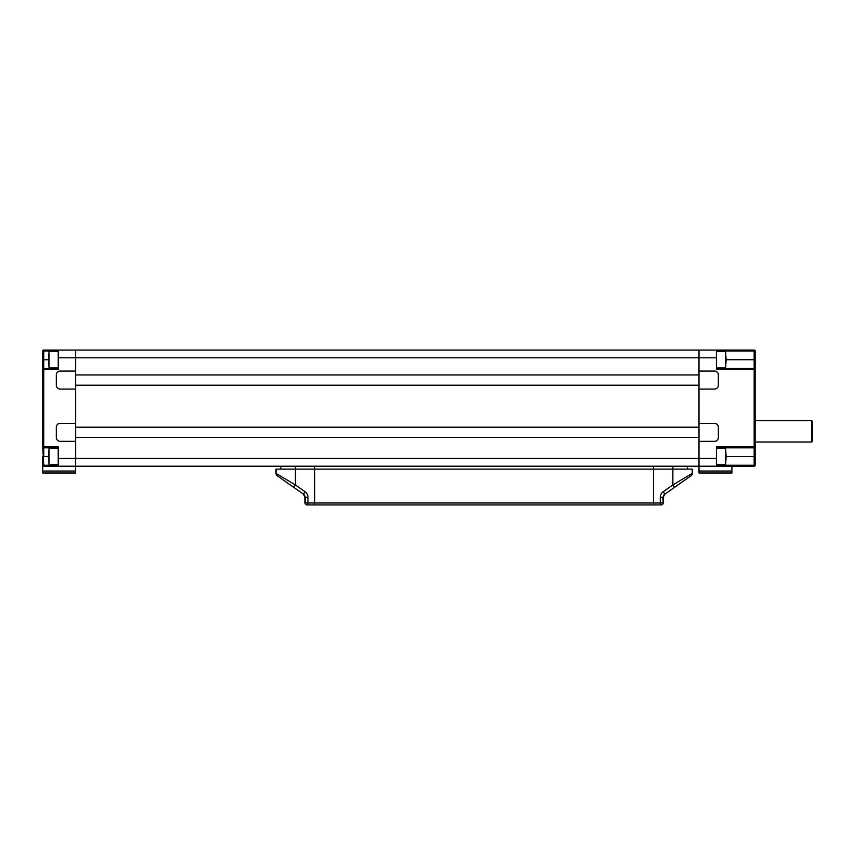 <?xml version="1.0" encoding="UTF-8"?>
<svg xmlns="http://www.w3.org/2000/svg" width="855" height="855" viewBox="0 0 855 855"><rect width="100%" height="100%" fill="white"/><g stroke="black" fill="none" stroke-linecap="round" stroke-linejoin="round"><path stroke-width="1.28" d="M42.75 471.052L75.657 471.052L75.657 472.997L42.75 472.997L42.75 465.248A0.973 0.973 0 0 0 43.723 466.221L75.657 466.221L75.657 427.211L75.657 437.471L699.005 437.471L699.005 385.199L75.657 385.199L75.657 427.211L699.005 427.211L699.005 466.221L75.657 466.221L75.657 441.34L60.171 441.34A3.869 3.869 0 0 1 56.302 437.471L56.302 427.211A3.869 3.869 0 0 1 60.171 423.343L75.657 423.343L75.657 389.078L60.171 389.078A3.869 3.869 0 0 1 56.302 385.199L56.302 374.939A3.869 3.869 0 0 1 60.171 371.07L75.657 371.07L75.657 357.807L75.657 385.199L75.657 374.939L699.005 374.939L699.005 357.807L75.657 357.807L75.657 350.069L699.005 350.069L699.005 357.807L699.005 350.069L716.426 350.069L716.426 369.424L754.174 369.424L754.174 447.828L716.426 447.828M699.005 374.939L699.005 385.199L699.005 374.939M755.147 360.521L755.147 365.555M716.426 350.069L754.174 350.069A0.973 0.973 0 0 1 755.147 351.031L755.147 465.248A0.973 0.973 0 0 1 754.174 466.221L699.005 466.221L699.005 441.34L714.491 441.34A3.869 3.869 0 0 0 718.36 437.471L718.36 427.211A3.869 3.869 0 0 0 714.491 423.343L699.005 423.343L699.005 389.078L714.491 389.078A3.869 3.869 0 0 0 718.36 385.199L718.36 374.939A3.869 3.869 0 0 0 714.491 371.07L699.005 371.07L699.005 357.807L716.426 357.807M716.426 464.767L725.617 464.767L725.617 448.309L726.109 456.538L754.174 456.538L754.174 447.828A0.973 0.973 0 0 0 755.147 446.855L716.426 446.855L716.426 458.472L58.236 458.472L58.236 446.855L42.75 446.855L42.75 351.031A0.973 0.973 0 0 1 43.723 350.069L75.657 350.069L75.657 357.807L58.236 357.807L58.236 369.424L43.723 369.424L43.723 447.828A0.973 0.973 0 0 1 42.75 446.855L43.723 465.248L58.236 465.248M716.426 466.221L716.426 458.472M716.426 368.452L754.174 368.452L754.174 351.031L716.426 351.031M755.147 369.424A0.973 0.973 0 0 0 754.174 368.452L754.174 369.424L755.147 369.424M58.236 466.221L58.236 458.472M58.236 357.807L58.236 350.069L75.657 350.069M42.75 465.248L43.723 465.248L43.723 466.221A0.973 0.973 0 0 1 42.75 465.248L42.75 456.538M58.236 447.828L43.723 447.828L43.723 456.538L48.553 456.538L49.045 448.309L49.045 464.767L48.553 456.538M58.236 351.523L49.045 351.523L49.045 367.971L48.553 359.741L43.723 359.741L43.723 368.452L58.236 368.452M43.723 368.452A0.973 0.973 0 0 0 42.75 369.424L43.723 369.424L43.723 368.452M699.005 471.052L731.912 471.052L731.912 472.997L699.005 472.997L699.005 466.221M731.912 471.052L731.912 466.221M75.657 471.052L75.657 466.221M663.095 503.574A1.934 1.934 0 0 1 661.257 504.931L653.509 504.931L653.509 469.117L314.736 469.117L314.736 504.931L306.998 504.931A1.934 1.934 0 0 1 305.053 502.997L305.459 497.279L303.739 494.361A3.869 3.869 0 0 1 304.059 494.682L304.572 495.398A3.869 3.869 0 0 1 304.925 496.285L304.572 495.408M276.015 469.117L276.015 473.413L295.381 484.935L305.075 491.721A6.776 6.776 0 0 1 307.96 497.279L307.96 502.997L660.284 502.997L660.284 497.279A6.776 6.776 0 0 1 663.17 491.721L672.864 484.935L672.864 469.117L653.509 469.117L653.509 504.931L314.736 504.931L314.736 466.221L314.736 469.117L295.381 469.117L295.381 484.935L293.714 487.318L277.255 475.797A2.907 2.907 0 0 1 276.015 473.413L276.015 469.117L295.381 469.117L295.381 466.221M662.785 497.279L663.191 502.997L663.191 497.279L664.837 494.105A3.869 3.869 0 0 0 664.506 494.361L662.785 497.279L660.284 497.279M663.672 495.408A3.869 3.869 0 0 1 664.506 494.361A3.869 3.869 0 0 0 663.191 497.279L664.837 494.105A3.869 3.869 0 0 0 664.506 494.361L690.99 475.797A2.907 2.907 0 0 0 692.229 473.413L692.229 469.117L672.864 469.117L672.864 466.221M663.191 498.155L663.191 502.997L663.191 498.155M663.138 503.435A1.934 1.934 0 0 0 663.191 502.997A1.934 1.934 0 0 1 661.257 504.931A1.934 1.934 0 0 0 663.191 502.997L660.284 502.997L660.284 504.931M674.531 487.318L672.864 484.935L692.229 473.413M687.388 469.117L687.388 466.221M653.509 469.117L653.509 466.221L653.509 469.117M303.739 494.361A3.869 3.869 0 0 0 303.407 494.105L303.739 494.361A3.869 3.869 0 0 0 303.407 494.105L305.053 497.279L303.407 494.105L293.714 487.318M305.075 491.721L303.407 494.105A3.869 3.869 0 0 1 304.925 496.285L305.053 502.997L305.053 498.155L305.053 502.997L307.96 502.997L307.96 504.931M280.857 469.117L280.857 466.221M726.109 456.538L725.617 464.767M726.109 359.741L725.617 367.971L725.617 351.523L726.109 359.741L755.147 359.741M48.553 359.741L49.045 351.523M811.673 420.724L812.25 421.301L812.25 441.437L811.673 442.014L811.673 420.724L755.147 420.724M716.426 465.248L754.174 465.248L754.174 456.538L755.147 456.538M754.174 350.069L754.174 351.031L755.147 351.031M755.147 465.248L754.174 465.248L754.174 466.221M58.236 351.031L43.723 351.031L43.723 359.741L42.75 359.741M43.723 350.069A0.973 0.973 0 0 0 42.75 351.031L43.723 351.031L43.723 350.069M664.837 494.105L663.17 491.721A6.776 6.776 0 0 0 662.027 492.737M276.015 473.413A2.907 2.907 0 0 0 277.255 475.797M307.96 497.279L305.459 497.279M305.053 502.997A1.934 1.934 0 0 0 306.998 504.931M716.426 448.309L725.617 448.309M716.426 367.971L725.617 367.971M716.426 351.523L725.617 351.523M58.236 464.767L49.045 464.767M58.236 448.309L49.045 448.309M58.236 367.971L49.045 367.971M755.147 442.014L811.673 442.014"/></g></svg>
